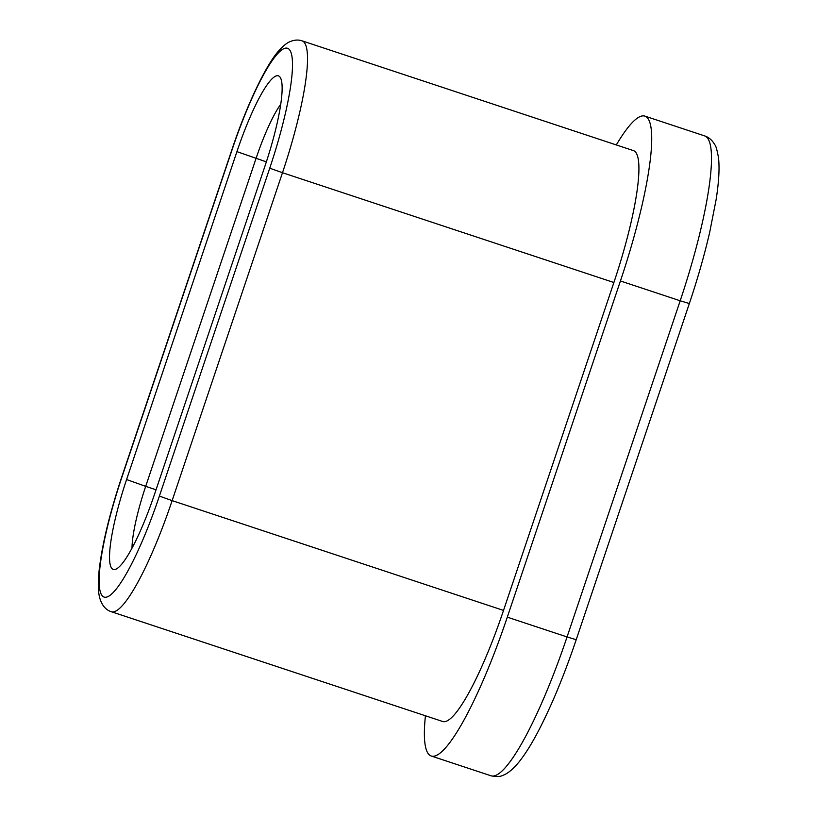 <?xml version="1.0" encoding="UTF-8"?>
<svg xmlns="http://www.w3.org/2000/svg" width="817" height="817" viewBox="0 0 817 817"><rect width="100%" height="100%" fill="white"/><g stroke="black" fill="none" stroke-linecap="round" stroke-linejoin="round"><path stroke-width="1.23" d="M126.584 479.538L236.93 151.635A87.245 15.584 108.3 0 1 280.66 78.166A87.245 15.584 108.3 0 1 265.055 165.82L154.709 493.723A87.245 15.584 108.3 0 1 116.351 568.959A87.245 15.584 108.3 0 1 126.584 479.538L145.692 486.35A69.802 12.469 -71.7 0 0 132.007 548.095M613.884 282.508A127.963 22.856 -71.7 0 0 633.502 150.634L302.106 40.85A127.963 22.856 108.3 0 1 282.488 172.724L613.884 282.508L503.527 610.411A127.963 22.856 -71.7 0 1 442.661 721.482L111.265 611.698A127.963 22.856 108.3 0 0 172.132 500.627L503.527 610.411M280.762 104.259A69.802 12.469 -71.7 0 0 256.048 158.447L145.692 486.35L156.037 489.781M616.304 144.936A159.958 28.575 108.3 0 1 644.95 116.137A159.958 28.575 108.3 0 1 620.43 280.977L507.296 617.152A159.958 28.575 108.3 0 1 431.213 755.991A159.958 28.575 108.3 0 1 425.432 715.774M269.743 168.179A116.331 20.782 -71.7 0 0 288.084 48.509A116.331 20.782 -71.7 0 0 232.242 149.266L121.896 477.169A116.331 20.782 -71.7 0 0 103.555 596.849A116.331 20.782 -71.7 0 0 159.397 496.082L269.743 168.179L282.488 172.724L172.132 500.627L159.397 496.082M236.93 151.635L266.373 161.868M620.43 280.977L680.193 300.779A159.958 28.575 -71.7 0 0 704.714 135.928C708.911 137.307 712.271 140.238 714.783 144.732C715.876 145.692 717.112 150.022 718.5 157.732C719.675 168.026 718.878 181.997 716.111 199.644L709.687 232.334C704.428 255.078 697.647 278.811 689.344 303.536L680.193 300.779L567.059 636.943L576.21 639.711C568.795 661.709 560.922 682.226 552.598 701.262C538.689 732.614 528.364 750.272 518.785 762.251C510.084 772.627 505.059 774.547 502.884 775.343C500.443 776.722 496.47 776.865 490.976 775.782A159.958 28.575 -71.7 0 0 567.059 636.943L507.296 617.152M232.242 149.266L232.089 149.154C247.091 104.219 266.424 64.196 279.005 50.542C283.55 45.568 287.298 42.576 290.26 41.565C294.416 39.839 298.368 39.594 302.106 40.85M111.265 611.698C106.036 610.054 102.299 605.816 100.062 599.014C98.714 594.878 97.366 586.923 99.317 568.663C102.462 543.039 109.938 512.504 121.733 477.057L121.896 477.169M490.976 775.782L431.213 755.991M704.714 135.928L644.95 116.137M576.21 639.711L689.344 303.536M121.733 477.057L232.089 149.154"/></g></svg>
